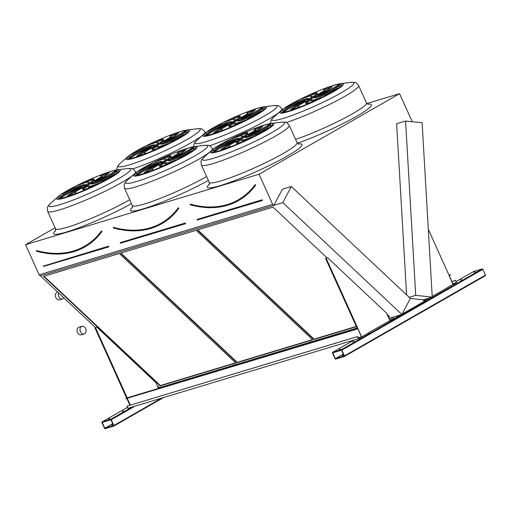 <?xml version="1.0" encoding="UTF-8"?>
<svg xmlns="http://www.w3.org/2000/svg" width="511" height="511" viewBox="0 0 511 511"><rect width="100%" height="100%" fill="white"/><g stroke="black" fill="none" stroke-linecap="round" stroke-linejoin="round"><path stroke-width="0.77" d="M291.296 186.541L282.813 202.618L401.895 314.489L410.378 298.411L291.296 186.541L282.347 189.242L273.807 205.428L272.65 204.343L259.051 174.213L25.55 244.699L55.067 227.778M259.051 174.213L399.583 93.673L366.853 103.554M461.816 279.632L460.379 280.194L461.816 279.632M354.212 341.303L352.775 341.865L354.212 341.303M447.598 287.782L446.154 288.345L447.598 287.782M368.437 333.153L366.994 333.715L368.437 333.153M475.422 271.833L473.984 272.395L475.422 271.833M340.607 349.102L339.17 349.665L340.607 349.102M357.183 328.42L325.577 258.425L327.398 257.538L386.495 313.058L389.938 320.672L368.789 332.578M369.396 332.444L361.667 336.87L326.165 258.247M428.301 229.292L453.193 284.416L447.949 287.208M448.556 287.073L432.21 296.444M429.77 297.843L425.261 300.423M400.886 314.789L391.586 320.122L389.912 320.627M341.265 349.741L332.584 352.36A0.562 0.364 -119.8 0 0 332.463 352.973L335.056 358.728A0.562 0.364 -119.8 0 0 335.638 359.124L344.325 356.506A0.562 0.364 -119.8 0 0 344.446 355.892L341.846 350.144A0.562 0.364 -119.8 0 0 341.265 349.741L482.269 268.927L473.588 271.552A0.562 0.364 -119.8 0 0 473.499 271.603M410.365 298.43L423.3 299.791L424.104 301.324L426.206 300.283L402.1 314.099M123.643 410.901L122.206 411.457L123.643 410.901M110.037 418.694L108.6 419.256L110.037 418.694M110.702 419.333L102.021 421.958A0.562 0.364 -119.8 0 0 101.893 422.571L104.493 428.32A0.562 0.364 -119.8 0 0 105.074 428.723L113.755 426.104A0.562 0.364 -119.8 0 0 113.883 425.491L111.283 419.735A0.562 0.364 -119.8 0 0 110.702 419.333L132.221 406.999M255.398 185.084L255.641 185.154A124.984 80.776 60.2 0 1 190.424 204.841L190.271 204.745A124.793 80.655 -119.8 0 0 238.477 200.389A124.793 80.655 -119.8 0 0 255.398 185.084M326.842 257.704L273.002 207.127L197.323 229.976L313.901 339.496L356.391 326.67M197.744 229.848L314.093 339.144L313.901 339.496M388.296 317.044L389.586 316.654L387.044 314.265M314.093 339.144L356.276 326.414M388.181 316.782L389.344 316.43M313.62 97.639A4.669 0.524 -24.3 0 0 309.589 99.453M308.478 99.006A4.669 0.524 -24.3 0 0 307.156 100.047A4.669 0.524 -24.3 0 0 311.627 98.604A4.669 0.524 -24.3 0 0 315.67 96.202A4.669 0.524 -24.3 0 0 312.994 96.886A4.669 0.524 -24.3 0 0 308.478 99.006M317.848 95.563A18.026 2.031 -24.3 0 0 340.205 85.426A31.561 3.558 -24.3 0 0 340.179 85.133A31.561 3.558 -24.3 0 0 338.301 84.769A18.026 2.031 155.7 0 1 318.219 95.046A7.473 0.843 155.7 0 1 318.225 95.046A7.473 0.843 155.7 0 1 317.848 95.563M318.379 95.385L318.225 95.052L318.379 95.385M339.879 85.618A31.561 3.558 -24.3 0 0 338.684 85.618A18.026 2.031 155.7 0 1 331.518 89.942M338.684 85.618L338.301 84.769M316.501 96.477A7.473 0.843 155.7 0 1 314.374 97.639A18.026 2.031 -24.3 0 0 331.237 92.14A31.561 3.558 -24.3 0 0 337.72 88.013A18.026 2.031 155.7 0 1 316.501 96.477L316.884 97.32A7.473 0.843 155.7 0 1 316.405 97.601M331.473 92.006A18.026 2.031 155.7 0 1 316.884 97.32M311.799 98.872A7.473 0.843 155.7 0 1 309.168 99.996A18.026 2.031 -24.3 0 0 305.501 103.145A18.026 2.031 -24.3 0 0 310.656 102.36A31.561 3.558 -24.3 0 0 321.732 97.179A18.026 2.031 155.7 0 1 311.135 99.92A18.026 2.031 155.7 0 1 311.799 98.872M311.237 100.137A7.473 0.843 155.7 0 1 309.545 100.839L309.168 99.996M314.597 100.584A18.026 2.031 155.7 0 1 311.518 100.763L311.135 99.92M309.545 100.839A18.026 2.031 -24.3 0 0 306.127 103.369M306.875 100.833A7.473 0.843 155.7 0 1 305.271 101.255A18.026 2.031 -24.3 0 0 290.516 110.101A31.561 3.558 -24.3 0 0 299.695 106.895A18.026 2.031 155.7 0 1 298.264 106.729A18.026 2.031 155.7 0 1 306.875 100.833M305.425 101.593L305.271 101.255M300.04 104.819A18.026 2.031 -24.3 0 0 291.89 109.673M304.601 101.204A7.473 0.843 155.7 0 1 304.601 101.197A7.473 0.843 155.7 0 1 304.971 100.68A18.026 2.031 -24.3 0 0 282.621 110.823A31.561 3.558 -24.3 0 0 282.647 111.111A31.561 3.558 -24.3 0 0 284.518 111.475A18.026 2.031 155.7 0 1 304.601 101.204L304.601 101.197M282.845 111.321L282.621 110.823M291.685 107.15A18.026 2.031 -24.3 0 0 283.33 111.475M306.325 99.773A7.473 0.843 155.7 0 1 308.446 98.61A18.026 2.031 -24.3 0 0 291.589 104.11A31.561 3.558 -24.3 0 0 285.1 108.236A18.026 2.031 155.7 0 1 306.325 99.773M306.798 99.492A18.026 2.031 -24.3 0 0 291.973 104.953L291.589 104.11M311.027 97.371A7.473 0.843 155.7 0 1 313.658 96.253A18.026 2.031 -24.3 0 0 317.325 93.104A18.026 2.031 -24.3 0 0 312.17 93.883A31.561 3.558 -24.3 0 0 301.094 99.07A18.026 2.031 155.7 0 1 311.691 96.33A18.026 2.031 155.7 0 1 311.027 97.371M317.082 93.724A18.026 2.031 -24.3 0 0 312.553 94.733L312.17 93.883M312.553 94.733A31.561 3.558 -24.3 0 0 308.606 96.509M315.951 95.416A7.473 0.843 155.7 0 1 317.555 94.989A18.026 2.031 -24.3 0 0 332.31 86.148A31.561 3.558 -24.3 0 0 323.131 89.348A18.026 2.031 155.7 0 1 324.555 89.514A18.026 2.031 155.7 0 1 315.951 95.416M324.555 89.514L324.939 90.364A18.026 2.031 155.7 0 1 323.163 92.274M331.313 87.419A31.561 3.558 -24.3 0 0 324.664 89.757M244.226 137.402A4.669 0.524 -24.3 0 0 240.202 139.222M239.091 138.775A4.669 0.524 -24.3 0 0 237.768 139.81A4.669 0.524 -24.3 0 0 242.24 138.372A4.669 0.524 -24.3 0 0 246.276 135.971A4.669 0.524 -24.3 0 0 243.606 136.648A4.669 0.524 -24.3 0 0 239.091 138.775M248.461 135.332A18.026 2.031 -24.3 0 0 270.817 125.189A31.561 3.558 -24.3 0 0 270.792 124.901A31.561 3.558 -24.3 0 0 268.914 124.537A18.026 2.031 155.7 0 1 248.831 134.808A7.473 0.843 155.7 0 1 248.831 134.815A7.473 0.843 155.7 0 1 248.461 135.332M248.985 135.153L248.838 134.821L248.985 135.153M270.485 125.38A31.561 3.558 -24.3 0 0 269.297 125.38A18.026 2.031 155.7 0 1 262.13 129.711M269.297 125.38L268.914 124.537M247.113 136.245A7.473 0.843 155.7 0 1 244.986 137.402A18.026 2.031 -24.3 0 0 261.849 131.908A31.561 3.558 -24.3 0 0 268.332 127.782A18.026 2.031 155.7 0 1 247.113 136.245L247.496 137.089A7.473 0.843 155.7 0 1 247.017 137.37M262.086 131.768A18.026 2.031 155.7 0 1 247.496 137.089M242.412 138.641A7.473 0.843 155.7 0 1 239.774 139.759A18.026 2.031 -24.3 0 0 236.114 142.908A18.026 2.031 -24.3 0 0 241.262 142.128A31.561 3.558 -24.3 0 0 252.338 136.948A18.026 2.031 155.7 0 1 241.748 139.688A18.026 2.031 155.7 0 1 242.412 138.641M241.844 139.905A7.473 0.843 155.7 0 1 240.157 140.608L239.774 139.759M245.21 140.353A18.026 2.031 155.7 0 1 242.131 140.531L241.748 139.688M240.157 140.608A18.026 2.031 -24.3 0 0 236.74 143.137M237.481 140.595A7.473 0.843 155.7 0 1 235.884 141.023A18.026 2.031 -24.3 0 0 221.129 149.864A31.561 3.558 -24.3 0 0 230.301 146.663A18.026 2.031 155.7 0 1 228.877 146.497A18.026 2.031 155.7 0 1 237.481 140.595M236.037 141.362L235.884 141.023M230.653 144.581A18.026 2.031 -24.3 0 0 222.502 149.436M235.213 140.972A7.473 0.843 155.7 0 1 235.213 140.966A7.473 0.843 155.7 0 1 235.584 140.448A18.026 2.031 -24.3 0 0 213.228 150.592A31.561 3.558 -24.3 0 0 213.259 150.879A31.561 3.558 -24.3 0 0 215.131 151.243A18.026 2.031 155.7 0 1 235.213 140.972L235.213 140.966M213.457 151.09L213.228 150.592M222.298 146.919A18.026 2.031 -24.3 0 0 213.943 151.243M236.932 139.541A7.473 0.843 155.7 0 1 239.059 138.379A18.026 2.031 -24.3 0 0 222.202 143.872A31.561 3.558 -24.3 0 0 215.712 147.998A18.026 2.031 155.7 0 1 236.932 139.541M237.411 139.26A18.026 2.031 -24.3 0 0 222.579 144.722L222.202 143.872M241.633 137.14A7.473 0.843 155.7 0 1 244.271 136.022A18.026 2.031 -24.3 0 0 247.931 132.873A18.026 2.031 -24.3 0 0 242.782 133.652A31.561 3.558 -24.3 0 0 231.707 138.839A18.026 2.031 155.7 0 1 242.297 136.098A18.026 2.031 155.7 0 1 241.633 137.14M247.688 133.492A18.026 2.031 -24.3 0 0 243.166 134.502L242.782 133.652M243.166 134.502A31.561 3.558 -24.3 0 0 239.218 136.277M246.564 135.185A7.473 0.843 155.7 0 1 248.167 134.757A18.026 2.031 -24.3 0 0 262.922 125.917A31.561 3.558 -24.3 0 0 253.743 129.117A18.026 2.031 155.7 0 1 255.168 129.283A18.026 2.031 155.7 0 1 246.564 135.185M255.168 129.283L255.551 130.126A18.026 2.031 155.7 0 1 253.775 132.042M261.926 127.188A31.561 3.558 -24.3 0 0 255.276 129.526M178.543 208.284L178.786 208.347A124.984 80.776 60.2 0 1 113.57 228.034L113.41 227.944A124.793 80.655 -119.8 0 0 161.623 223.588A124.793 80.655 -119.8 0 0 178.543 208.284M120.468 253.169L237.047 362.695L312.732 339.853L196.147 230.327L120.468 253.169M120.89 253.041L237.232 362.344L237.047 362.695M237.232 362.344L312.489 339.623M236.765 120.832A4.669 0.524 -24.3 0 0 232.735 122.653M231.624 122.206A4.669 0.524 -24.3 0 0 230.301 123.247A4.669 0.524 -24.3 0 0 234.773 121.803A4.669 0.524 -24.3 0 0 238.816 119.402A4.669 0.524 -24.3 0 0 236.139 120.085A4.669 0.524 -24.3 0 0 231.624 122.206M240.994 118.763A18.026 2.031 -24.3 0 0 263.35 108.626A31.561 3.558 -24.3 0 0 263.325 108.332A31.561 3.558 -24.3 0 0 261.447 107.968A18.026 2.031 155.7 0 1 241.364 118.245L241.364 118.245A7.473 0.843 155.7 0 1 240.994 118.763M263.018 108.817A31.561 3.558 -24.3 0 0 261.83 108.811A18.026 2.031 155.7 0 1 254.663 113.142M261.83 108.811L261.447 107.968M239.646 119.676A7.473 0.843 155.7 0 1 237.519 120.839A18.026 2.031 -24.3 0 0 254.382 115.339A31.561 3.558 -24.3 0 0 260.865 111.213A18.026 2.031 155.7 0 1 239.646 119.676L240.029 120.519A7.473 0.843 155.7 0 1 239.55 120.8M254.619 115.199A18.026 2.031 155.7 0 1 240.029 120.519M234.945 122.072A7.473 0.843 155.7 0 1 232.307 123.196A18.026 2.031 -24.3 0 0 228.647 126.338A18.026 2.031 -24.3 0 0 233.795 125.559A31.561 3.558 -24.3 0 0 244.871 120.379A18.026 2.031 155.7 0 1 234.281 123.119A18.026 2.031 155.7 0 1 234.945 122.072M234.383 123.336A7.473 0.843 155.7 0 1 232.69 124.039L232.307 123.196M237.743 123.783A18.026 2.031 155.7 0 1 234.664 123.962L234.281 123.119M232.69 124.039A18.026 2.031 -24.3 0 0 229.273 126.568M230.014 124.032A7.473 0.843 155.7 0 1 228.417 124.454A18.026 2.031 -24.3 0 0 213.662 133.301A31.561 3.558 -24.3 0 0 222.834 130.094A18.026 2.031 155.7 0 1 221.41 129.928A18.026 2.031 155.7 0 1 230.014 124.032M228.57 124.793L228.417 124.454M223.186 128.012A18.026 2.031 -24.3 0 0 215.035 132.873M227.746 124.403A7.473 0.843 155.7 0 1 227.746 124.397A7.473 0.843 155.7 0 1 228.117 123.879A18.026 2.031 -24.3 0 0 205.767 134.023A31.561 3.558 -24.3 0 0 205.792 134.31A31.561 3.558 -24.3 0 0 207.664 134.674A18.026 2.031 155.7 0 1 227.746 124.403L227.746 124.397M205.99 134.521L205.767 134.023M214.831 130.35A18.026 2.031 -24.3 0 0 206.476 134.674M229.471 122.972A7.473 0.843 155.7 0 1 231.592 121.81A18.026 2.031 -24.3 0 0 214.735 127.303A31.561 3.558 -24.3 0 0 208.245 131.436A18.026 2.031 155.7 0 1 229.471 122.972M229.944 122.691A18.026 2.031 -24.3 0 0 215.118 128.152L214.735 127.303M234.166 120.57A7.473 0.843 155.7 0 1 236.804 119.453A18.026 2.031 -24.3 0 0 240.47 116.304A18.026 2.031 -24.3 0 0 235.316 117.083A31.561 3.558 -24.3 0 0 224.24 122.27A18.026 2.031 155.7 0 1 234.83 119.529A18.026 2.031 155.7 0 1 234.166 120.57M240.227 116.923A18.026 2.031 -24.3 0 0 235.699 117.932L235.316 117.083M235.699 117.932A31.561 3.558 -24.3 0 0 231.751 119.708M239.097 118.616A7.473 0.843 155.7 0 1 240.7 118.188A18.026 2.031 -24.3 0 0 255.455 109.348A31.561 3.558 -24.3 0 0 246.276 112.548A18.026 2.031 155.7 0 1 247.701 112.714A18.026 2.031 155.7 0 1 239.097 118.616M247.701 112.714L248.084 113.557A18.026 2.031 155.7 0 1 246.308 115.473M254.459 110.619A31.561 3.558 -24.3 0 0 247.809 112.957M167.372 160.601A4.669 0.524 -24.3 0 0 163.341 162.421M162.236 161.974A4.669 0.524 -24.3 0 0 160.914 163.009A4.669 0.524 -24.3 0 0 165.385 161.572A4.669 0.524 -24.3 0 0 169.422 159.17A4.669 0.524 -24.3 0 0 166.752 159.847A4.669 0.524 -24.3 0 0 162.236 161.974M171.607 158.531A18.026 2.031 -24.3 0 0 193.963 148.388A31.561 3.558 -24.3 0 0 193.931 148.101A31.561 3.558 -24.3 0 0 192.059 147.736A18.026 2.031 155.7 0 1 171.977 158.008A7.473 0.843 155.7 0 1 171.977 158.014A7.473 0.843 155.7 0 1 171.607 158.531M172.13 158.353L171.983 158.02L172.13 158.353M193.631 148.58A31.561 3.558 -24.3 0 0 192.443 148.58A18.026 2.031 155.7 0 1 185.276 152.91M192.443 148.58L192.059 147.736M170.259 159.438A7.473 0.843 155.7 0 1 168.132 160.601A18.026 2.031 -24.3 0 0 184.988 155.108A31.561 3.558 -24.3 0 0 191.478 150.975A18.026 2.031 155.7 0 1 170.259 159.438L170.636 160.288A7.473 0.843 155.7 0 1 170.163 160.563M185.231 154.967A18.026 2.031 155.7 0 1 170.636 160.288M165.558 161.84A7.473 0.843 155.7 0 1 162.92 162.958A18.026 2.031 -24.3 0 0 159.26 166.107A18.026 2.031 -24.3 0 0 164.408 165.328A31.561 3.558 -24.3 0 0 175.484 160.141A18.026 2.031 155.7 0 1 164.893 162.881A18.026 2.031 155.7 0 1 165.558 161.84M164.989 163.105A7.473 0.843 155.7 0 1 163.303 163.807L162.92 162.958M168.355 163.552A18.026 2.031 155.7 0 1 165.277 163.731L164.893 162.881M163.303 163.807A18.026 2.031 -24.3 0 0 159.879 166.337M160.626 163.795A7.473 0.843 155.7 0 1 159.023 164.223A18.026 2.031 -24.3 0 0 144.274 173.063A31.561 3.558 -24.3 0 0 153.447 169.863A18.026 2.031 155.7 0 1 152.023 169.697A18.026 2.031 155.7 0 1 160.626 163.795M159.177 164.561L159.023 164.223M153.798 167.78A18.026 2.031 -24.3 0 0 145.648 172.635M158.359 164.172A7.473 0.843 155.7 0 1 158.359 164.165A7.473 0.843 155.7 0 1 158.729 163.648A18.026 2.031 -24.3 0 0 136.373 173.791A31.561 3.558 -24.3 0 0 136.405 174.079A31.561 3.558 -24.3 0 0 138.277 174.443A18.026 2.031 155.7 0 1 158.359 164.172L158.359 164.165M136.603 174.289L136.373 173.791M145.443 170.118A18.026 2.031 -24.3 0 0 137.089 174.443M160.077 162.734A7.473 0.843 155.7 0 1 162.204 161.578A18.026 2.031 -24.3 0 0 145.348 167.071A31.561 3.558 -24.3 0 0 138.858 171.198A18.026 2.031 155.7 0 1 160.077 162.734M160.556 162.46A18.026 2.031 -24.3 0 0 145.724 167.921L145.348 167.071M164.778 160.339A7.473 0.843 155.7 0 1 167.416 159.221A18.026 2.031 -24.3 0 0 171.076 156.072A18.026 2.031 -24.3 0 0 165.928 156.851A31.561 3.558 -24.3 0 0 154.852 162.032A18.026 2.031 155.7 0 1 165.443 159.291A18.026 2.031 155.7 0 1 164.778 160.339M170.834 156.692A18.026 2.031 -24.3 0 0 166.311 157.701L165.928 156.851M166.311 157.701A31.561 3.558 -24.3 0 0 162.364 159.477M169.709 158.384A7.473 0.843 155.7 0 1 171.306 157.956A18.026 2.031 -24.3 0 0 186.061 149.116A31.561 3.558 -24.3 0 0 176.889 152.316A18.026 2.031 155.7 0 1 178.313 152.482A18.026 2.031 155.7 0 1 169.709 158.384M178.313 152.482L178.697 153.326A18.026 2.031 155.7 0 1 176.921 155.242M185.071 150.387A31.561 3.558 -24.3 0 0 178.422 152.719M272.65 204.343L39.155 274.822L25.55 244.699M399.583 93.673L412.256 121.739M405.581 121.037L415.718 295.352L432.249 297.095L422.112 122.781L405.581 121.037L396.638 123.739L406.584 294.847M391.586 320.122L393.572 318.826L392.946 317.19L388.909 318.404M273.807 205.428L40.305 275.908L39.155 274.822M43.607 276.368L160.192 385.894L235.878 363.046L119.293 253.526L43.607 276.368M159.311 387.542L157.273 385.626M95.595 327.685L40.439 275.87M357.01 328.036L312.189 341.565M309.628 342.338L237.954 363.973M232.773 365.537L161.099 387.172M401.895 314.489L392.946 317.19M282.813 202.618L273.864 205.32M392.965 317.484L389.031 318.672M357.125 328.298L314.623 340.831M309.628 342.638L238.183 364.202L309.628 342.638M232.773 365.838L161.329 387.402L232.773 365.838M393.572 318.826L389.638 320.014M391.528 319.995L389.861 320.499M426.148 300.155L423.887 300.838M432.249 297.095L423.3 299.791M415.718 295.352L409.209 297.319M92.855 181.577A7.473 0.843 155.7 0 1 94.452 181.156A18.026 2.031 -24.3 0 0 109.207 172.309A31.561 3.558 -24.3 0 0 100.035 175.516A18.026 2.031 155.7 0 1 101.459 175.682A18.026 2.031 155.7 0 1 92.855 181.577M87.924 183.538A7.473 0.843 155.7 0 1 90.562 182.414A18.026 2.031 -24.3 0 0 94.222 179.272A18.026 2.031 -24.3 0 0 89.074 180.051A31.561 3.558 -24.3 0 0 77.998 185.231A18.026 2.031 155.7 0 1 88.588 182.491A18.026 2.031 155.7 0 1 87.924 183.538M83.223 185.934A7.473 0.843 155.7 0 1 85.35 184.771A18.026 2.031 -24.3 0 0 68.487 190.271A31.561 3.558 -24.3 0 0 62.003 194.397A18.026 2.031 155.7 0 1 83.223 185.934M81.505 187.365L81.505 187.365A7.473 0.843 155.7 0 1 81.875 186.847A18.026 2.031 -24.3 0 0 59.519 196.984A31.561 3.558 -24.3 0 0 59.544 197.278A31.561 3.558 -24.3 0 0 61.422 197.642A18.026 2.031 155.7 0 1 81.505 187.365L81.505 187.365M83.772 186.994A7.473 0.843 155.7 0 1 82.169 187.422A18.026 2.031 -24.3 0 0 67.414 196.262A31.561 3.558 -24.3 0 0 76.593 193.062A18.026 2.031 155.7 0 1 75.168 192.896A18.026 2.031 155.7 0 1 83.772 186.994M88.703 185.039A7.473 0.843 155.7 0 1 86.065 186.157A18.026 2.031 -24.3 0 0 82.405 189.306A18.026 2.031 -24.3 0 0 87.553 188.527A31.561 3.558 -24.3 0 0 98.629 183.34A18.026 2.031 155.7 0 1 88.039 186.081A18.026 2.031 155.7 0 1 88.703 185.039M93.404 182.638A7.473 0.843 155.7 0 1 91.277 183.8A18.026 2.031 -24.3 0 0 108.134 178.307A31.561 3.558 -24.3 0 0 114.624 174.174A18.026 2.031 155.7 0 1 93.404 182.638L93.781 183.487A7.473 0.843 155.7 0 1 93.309 183.762M94.752 181.731A18.026 2.031 -24.3 0 0 117.108 171.587A31.561 3.558 -24.3 0 0 117.076 171.3A31.561 3.558 -24.3 0 0 115.205 170.936A18.026 2.031 155.7 0 1 95.123 181.207A7.473 0.843 155.7 0 1 95.123 181.213A7.473 0.843 155.7 0 1 94.752 181.731M85.382 185.174A4.669 0.524 -24.3 0 0 84.053 186.208A4.669 0.524 -24.3 0 0 88.531 184.765A4.669 0.524 -24.3 0 0 92.568 182.363A4.669 0.524 -24.3 0 0 89.898 183.047A4.669 0.524 -24.3 0 0 85.382 185.174M162.243 141.815A7.473 0.843 155.7 0 1 163.846 141.387A18.026 2.031 -24.3 0 0 178.601 132.547A31.561 3.558 -24.3 0 0 169.422 135.747A18.026 2.031 155.7 0 1 170.846 135.913A18.026 2.031 155.7 0 1 162.243 141.815M157.311 143.77A7.473 0.843 155.7 0 1 159.949 142.652A18.026 2.031 -24.3 0 0 163.609 139.503A18.026 2.031 -24.3 0 0 158.461 140.282A31.561 3.558 -24.3 0 0 147.385 145.463A18.026 2.031 155.7 0 1 157.976 142.722A18.026 2.031 155.7 0 1 157.311 143.77M152.61 146.165A7.473 0.843 155.7 0 1 154.737 145.009A18.026 2.031 -24.3 0 0 137.881 150.502A31.561 3.558 -24.3 0 0 131.391 154.629A18.026 2.031 155.7 0 1 152.61 146.165M150.892 147.602A7.473 0.843 155.7 0 1 150.892 147.596A7.473 0.843 155.7 0 1 151.262 147.079A18.026 2.031 -24.3 0 0 128.906 157.222A31.561 3.558 -24.3 0 0 128.938 157.509A31.561 3.558 -24.3 0 0 130.81 157.873A18.026 2.031 155.7 0 1 150.892 147.602L150.892 147.596M153.159 147.225A7.473 0.843 155.7 0 1 151.563 147.653A18.026 2.031 -24.3 0 0 136.807 156.494A31.561 3.558 -24.3 0 0 145.98 153.294A18.026 2.031 155.7 0 1 144.556 153.128A18.026 2.031 155.7 0 1 153.159 147.225M158.091 145.271A7.473 0.843 155.7 0 1 155.453 146.389A18.026 2.031 -24.3 0 0 151.793 149.538A18.026 2.031 -24.3 0 0 156.941 148.758A31.561 3.558 -24.3 0 0 168.017 143.578A18.026 2.031 155.7 0 1 157.426 146.318A18.026 2.031 155.7 0 1 158.091 145.271M162.792 142.876A7.473 0.843 155.7 0 1 160.665 144.032A18.026 2.031 -24.3 0 0 177.528 138.538A31.561 3.558 -24.3 0 0 184.011 134.412A18.026 2.031 155.7 0 1 162.792 142.876L163.175 143.719A7.473 0.843 155.7 0 1 162.696 143.993M164.14 141.962A18.026 2.031 -24.3 0 0 186.496 131.819A31.561 3.558 -24.3 0 0 186.47 131.531A31.561 3.558 -24.3 0 0 184.592 131.167A18.026 2.031 155.7 0 1 164.51 141.438A7.473 0.843 155.7 0 1 164.51 141.445A7.473 0.843 155.7 0 1 164.14 141.962M154.769 145.405A4.669 0.524 -24.3 0 0 153.447 146.44A4.669 0.524 -24.3 0 0 157.918 145.003A4.669 0.524 -24.3 0 0 161.961 142.601A4.669 0.524 -24.3 0 0 159.285 143.278A4.669 0.524 -24.3 0 0 154.769 145.405M44.035 276.24L160.377 385.543L160.192 385.894M160.377 385.543L235.635 362.823M159.905 144.032A4.669 0.524 -24.3 0 0 155.881 145.852M164.663 141.783L164.516 141.451L164.663 141.783M186.164 132.01A31.561 3.558 -24.3 0 0 184.976 132.01A18.026 2.031 155.7 0 1 177.809 136.341M184.976 132.01L184.592 131.167M177.764 138.398A18.026 2.031 155.7 0 1 163.175 143.719M157.522 146.536A7.473 0.843 155.7 0 1 155.836 147.238L155.453 146.389M160.888 146.983A18.026 2.031 155.7 0 1 157.81 147.162L157.426 146.318M155.836 147.238A18.026 2.031 -24.3 0 0 152.419 149.768M151.716 147.992L151.563 147.653M146.331 151.211A18.026 2.031 -24.3 0 0 138.181 156.066M129.136 157.72L128.906 157.222M137.976 153.549A18.026 2.031 -24.3 0 0 129.622 157.873M153.089 145.891A18.026 2.031 -24.3 0 0 138.257 151.352L137.881 150.502M163.367 140.123A18.026 2.031 -24.3 0 0 158.844 141.132L158.461 140.282M158.844 141.132A31.561 3.558 -24.3 0 0 154.897 142.908M170.846 135.913L171.23 136.756A18.026 2.031 155.7 0 1 169.454 138.673M177.604 133.818A31.561 3.558 -24.3 0 0 170.955 136.156M90.517 183.8A4.669 0.524 -24.3 0 0 86.487 185.621M95.276 181.552L95.123 181.22L95.276 181.552M116.776 171.779A31.561 3.558 -24.3 0 0 115.588 171.779A18.026 2.031 155.7 0 1 108.421 176.103M115.588 171.779L115.205 170.936M108.377 178.167A18.026 2.031 155.7 0 1 93.781 183.487M88.135 186.304A7.473 0.843 155.7 0 1 86.448 187.007L86.065 186.157M91.501 186.745A18.026 2.031 155.7 0 1 88.416 186.93L88.039 186.081M86.448 187.007A18.026 2.031 -24.3 0 0 83.025 189.536M82.322 187.761L82.169 187.422M76.944 190.98A18.026 2.031 -24.3 0 0 68.793 195.834M59.749 197.489L59.519 196.984M68.589 193.318A18.026 2.031 -24.3 0 0 60.228 197.642M83.702 185.659A18.026 2.031 -24.3 0 0 68.87 191.114L68.487 190.271M93.979 179.885A18.026 2.031 -24.3 0 0 89.451 180.894L89.074 180.051M89.451 180.894A31.561 3.558 -24.3 0 0 85.509 182.676M101.459 175.682L101.842 176.525A18.026 2.031 155.7 0 1 100.067 178.441M108.217 173.587A31.561 3.558 -24.3 0 0 101.568 175.918M36.453 250.869L36.568 251.137A124.793 80.655 -119.8 0 0 84.769 246.781A124.793 80.655 -119.8 0 0 101.689 231.483L101.421 231.228L101.932 231.547L101.849 231.068L101.459 230.991A124.237 80.291 -119.8 0 1 36.632 250.562L36.402 250.856M110.989 419.825L102.2 422.38L104.883 428.301L113.576 425.676L110.989 419.825M111.73 425.395L113.167 424.833L111.73 425.395M126.671 398.146L95.008 328.017L96.835 327.129L155.932 382.65L158.519 388.386M95.008 328.017L96.835 327.129M127.201 397.839L125.655 398.727L356.224 329.129L357.77 328.247L127.201 397.839L95.595 327.838M129.89 405.268L126.856 398.554M341.552 350.227L332.77 352.788L335.35 358.639L344.139 356.078L341.552 350.227M344.414 356.454L485.329 275.697A0.562 0.364 -119.8 0 0 485.45 275.084L482.85 269.329A0.562 0.364 -119.8 0 0 482.269 268.927M342.293 355.797L343.737 355.234L342.293 355.797M424.884 300.538L424.398 299.459M424.296 300.717L423.811 299.638M325.577 258.425L327.398 257.538M127.884 408.308L126.926 406.194L357.496 336.602L358.447 338.716L127.884 408.308M357.77 328.247L361.667 336.87L358.447 338.716M125.655 398.727L356.301 329.301L357.719 328.484L361.462 336.775L358.173 337.765M127.309 398.42L130.337 405.134M361.462 336.775L358.492 338.474L357.617 336.532L126.926 406.194M449.054 275.25L450.766 274.733L449.297 275.787L453.193 284.416L456.406 282.577L452.848 283.65M456.406 282.577L455.454 280.456L451.89 281.535M450.766 274.733L449.099 275.691L453.072 284.486M456.61 282.672L455.576 280.386L451.877 281.504M81.479 333.115A3.973 2.996 73.2 0 0 84.213 333.919A3.973 2.996 73.2 0 0 85.931 329.256A3.973 2.996 73.2 0 0 81.913 326.318A3.973 2.996 73.2 0 0 79.984 329.212A3.973 2.996 73.2 0 0 81.479 333.115M81.913 326.318L78.981 327.206A3.973 2.996 73.2 0 0 77.052 330.1A3.973 2.996 73.2 0 0 78.547 334.002A3.973 2.996 73.2 0 0 81.275 334.807L84.213 333.919M58.586 292.918A3.973 2.996 73.2 0 0 59.793 298.117A3.973 2.996 73.2 0 0 62.521 298.922A3.973 2.996 73.2 0 0 63.869 297.881M57.698 292.081L57.296 292.209A3.973 2.996 73.2 0 0 55.36 295.103A3.973 2.996 73.2 0 0 56.862 299.005A3.973 2.996 73.2 0 0 59.589 299.81L62.521 298.922M161.316 387.542L160.805 387.089L158.646 387.779L158.621 388.354M160.716 387.146L158.78 387.702M238.171 364.343L237.57 363.947L232.882 365.365L232.78 365.972M237.57 363.947L233.016 365.295M312.33 341.961L311.806 341.54L309.736 342.166L309.634 342.772M311.806 341.54L309.87 342.095M235.003 365.301L234.664 365.403M159.438 388.111L159.1 388.213M311.857 342.102L311.518 342.204M236.293 364.911L235.954 365.014M311.902 341.482L312.291 341.872M367.613 104.225A51.937 5.857 155.7 0 1 354.206 117.671A51.937 5.857 155.7 0 1 297.428 143.272M298.226 143.993A51.937 5.857 155.7 0 1 257.078 171.23A51.937 5.857 155.7 0 1 209.433 184.088M208.341 180.421A51.937 5.857 155.7 0 1 151.556 206.105A51.937 5.857 155.7 0 1 132.579 207.281M131.487 203.621A51.937 5.857 155.7 0 1 74.702 229.305A51.937 5.857 155.7 0 1 55.725 230.48M332.584 352.36L354.104 340.026L332.533 352.379M423.6 300.2L423.97 299.989L423.593 300.193M473.537 271.571L456.106 281.561L473.588 271.552M102.021 421.958L127.463 407.376L101.97 421.977M197.022 219.762L262.284 200.184L262.443 200.491L197.297 219.998M262.443 200.491L262.137 199.814L197.086 219.673L197.22 220.024L262.22 200.401M197.137 219.43L262.137 199.814M255.187 184.784L255.13 184.835C250.441 191.229 244.826 196.307 238.292 200.063A124.422 80.412 -119.8 0 1 190.239 204.4L190.111 204.457M255.641 185.154L255.2 184.778M238.292 200.063A124.422 80.412 -119.8 0 0 255.117 184.873M190.341 204.164A124.237 80.291 -119.8 0 0 255.168 184.592M209.235 184.663L209.21 182.344A48.2 5.436 -24.3 0 0 255.372 167.461A48.2 5.436 -24.3 0 0 297.063 142.671L298.794 144.23M295.601 139.42A48.2 5.436 -24.3 0 0 342.894 118.961A48.2 5.436 -24.3 0 0 366.457 102.903L368.188 104.461M340.869 83.612A34.908 3.935 155.7 0 1 313.128 101.932A34.908 3.935 155.7 0 1 281.044 110.625C281.676 110.05 283.471 108.441 290.005 104.64C305.016 95.979 332.259 84.475 340.869 83.612L350.744 82.399A45.006 5.078 -24.3 0 1 341.156 92.855A45.006 5.078 -24.3 0 1 291.27 115.729A45.006 5.078 -24.3 0 1 273.609 117.23L271.284 119.842L270.325 123.553M290.414 104.461A33.432 3.769 -24.3 0 0 302.742 105.937A33.432 3.769 -24.3 0 0 341.08 83.97A33.432 3.769 -24.3 0 0 290.414 104.461M271.482 123.381A34.908 3.935 155.7 0 1 243.741 141.694A34.908 3.935 155.7 0 1 211.656 150.394C212.289 149.819 214.083 148.209 220.611 144.409C235.628 135.747 262.865 124.243 271.482 123.381L281.35 122.167A45.006 5.078 -24.3 0 1 271.763 132.624A45.006 5.078 -24.3 0 1 221.883 155.497A45.006 5.078 -24.3 0 1 204.221 156.992C201.455 160.384 200.51 159.426 201.379 165.002L209.21 182.344M221.027 144.23A33.432 3.769 -24.3 0 0 233.355 145.705A33.432 3.769 -24.3 0 0 271.686 123.739A33.432 3.769 -24.3 0 0 221.027 144.23M281.35 122.167C285.4 122.468 285.643 120.775 289.239 125.336A48.2 5.436 155.7 0 1 247.548 150.125A48.2 5.436 155.7 0 1 201.379 165.002M350.744 82.399C354.787 82.699 355.036 81.006 358.626 85.567A48.2 5.436 155.7 0 1 334.239 102.047A48.2 5.436 155.7 0 1 286.332 122.57M120.168 242.961L185.429 223.384L185.589 223.684L120.443 243.198M120.245 243.032L185.346 223.601M185.589 223.684L185.282 223.013L120.162 242.929M120.283 242.629L185.282 223.013M178.786 208.347L178.703 207.868L178.275 208.034C173.587 214.428 167.972 219.506 161.438 223.262A124.422 80.412 -119.8 0 1 113.385 227.599L113.257 227.657M161.438 223.262A124.422 80.412 -119.8 0 0 178.262 208.073M113.487 227.363A124.237 80.291 -119.8 0 0 178.313 207.792M132.381 207.862L132.355 205.537A48.2 5.436 -24.3 0 0 159.975 198.492A48.2 5.436 -24.3 0 0 206.591 176.544M264.015 106.812A34.908 3.935 155.7 0 1 236.274 125.125A34.908 3.935 155.7 0 1 204.189 133.825C204.822 133.25 206.616 131.64 213.151 127.839C228.162 119.178 255.398 107.674 264.015 106.812L273.883 105.598A45.006 5.078 -24.3 0 1 264.296 116.054A45.006 5.078 -24.3 0 1 214.416 138.928A45.006 5.078 -24.3 0 1 196.754 140.423L194.429 143.042L193.471 146.753M213.56 127.661A33.432 3.769 -24.3 0 0 225.888 129.136A33.432 3.769 -24.3 0 0 264.225 107.169A33.432 3.769 -24.3 0 0 213.56 127.661M194.627 146.58A34.908 3.935 155.7 0 1 166.886 164.893A34.908 3.935 155.7 0 1 134.802 173.593C135.434 173.012 137.229 171.409 143.757 167.602C158.774 158.947 186.01 147.443 194.627 146.58L204.496 145.367A45.006 5.078 -24.3 0 1 194.908 155.823A45.006 5.078 -24.3 0 1 145.028 178.697A45.006 5.078 -24.3 0 1 127.367 180.191C124.601 183.583 123.656 182.625 124.524 188.201L132.355 205.537M144.172 167.429A33.432 3.769 -24.3 0 0 156.5 168.905A33.432 3.769 -24.3 0 0 194.832 146.938A33.432 3.769 -24.3 0 0 144.172 167.429M204.496 145.367C208.545 145.667 208.788 143.974 212.384 148.535A48.2 5.436 155.7 0 1 210.775 151.179M210.251 151.639A48.2 5.436 155.7 0 1 162.619 176.863A48.2 5.436 155.7 0 1 124.524 188.201M273.883 105.598C277.933 105.898 278.176 104.206 281.772 108.766A48.2 5.436 155.7 0 1 280.162 111.411M279.638 111.877A48.2 5.436 155.7 0 1 209.478 145.763M101.932 231.547A124.984 80.776 60.2 0 1 36.715 251.233L36.556 251.144M43.314 266.161L108.734 246.883L108.817 246.474L108.428 246.206L43.307 266.122M108.734 246.883L43.588 266.397M133.397 174.839A48.2 5.436 155.7 0 1 85.765 200.063A48.2 5.436 155.7 0 1 47.67 211.401L55.501 228.736A48.2 5.436 -24.3 0 0 83.121 221.691A48.2 5.436 -24.3 0 0 129.737 199.744M135.939 172.648L135.53 171.728A48.2 5.436 155.7 0 1 133.92 174.372M67.318 190.622A33.432 3.769 -24.3 0 0 79.646 192.104A33.432 3.769 -24.3 0 0 117.977 170.131A33.432 3.769 -24.3 0 0 67.318 190.622M205.333 132.879L204.917 131.966A48.2 5.436 155.7 0 1 203.308 134.61M202.784 135.07A48.2 5.436 155.7 0 1 132.624 168.962M136.705 150.86A33.432 3.769 -24.3 0 0 149.033 152.335A33.432 3.769 -24.3 0 0 187.371 130.369A33.432 3.769 -24.3 0 0 136.705 150.86M187.16 130.011A34.908 3.935 155.7 0 1 179.725 138.117A34.908 3.935 155.7 0 1 141.036 155.861A34.908 3.935 155.7 0 1 127.335 157.024L119.9 163.622A45.006 5.078 -24.3 0 0 137.561 162.128A45.006 5.078 -24.3 0 0 187.441 139.254A45.006 5.078 -24.3 0 0 197.029 128.798L187.16 130.011C178.543 130.873 151.307 142.377 136.29 151.032C129.762 154.839 127.967 156.449 127.335 157.024M117.773 169.773A34.908 3.935 155.7 0 1 110.338 177.885A34.908 3.935 155.7 0 1 71.649 195.63A34.908 3.935 155.7 0 1 57.947 196.786L50.512 203.391A45.006 5.078 -24.3 0 0 68.174 201.896A45.006 5.078 -24.3 0 0 118.054 179.022A45.006 5.078 -24.3 0 0 127.641 168.566L117.773 169.773C109.156 170.636 81.913 182.146 66.903 190.801C60.375 194.602 58.58 196.211 57.947 196.786M108.511 246.794L108.383 246.449L108.511 246.794M43.422 265.829L43.531 266.41L108.485 246.8M43.39 266.231L108.428 246.206M84.769 246.781C70.844 254.587 54.76 256.043 36.498 251.15L36.422 251.042M36.632 250.562L36.524 250.799A124.422 80.412 -119.8 0 0 84.583 246.462A124.422 80.412 -119.8 0 0 101.402 231.272M84.583 246.462C91.118 242.706 96.732 237.628 101.421 231.228L101.459 230.991M111.283 419.735L134.93 406.181M113.851 426.046L163.629 397.52M113.883 425.491L161.623 398.126M102.187 422.482L102.545 422.278M104.787 428.231L112.733 423.683M104.883 428.301L112.778 423.779M341.846 350.144L482.85 269.329M344.446 355.892L485.45 275.084M332.757 352.884L333.108 352.679M335.35 358.639L343.296 354.085M335.446 358.703L343.341 354.18M190.169 204.47L190.207 204.751C208.469 209.644 224.559 208.188 238.477 200.389M298.539 107.336L298.264 106.729M311.972 96.956L311.691 96.33M229.152 147.104L228.877 146.497M242.584 136.724L242.297 136.098M281.044 110.625L273.609 117.23M211.656 150.394L204.221 156.992M289.239 125.336L297.063 142.671M358.626 85.567L366.457 102.903M113.308 227.67L113.353 227.951C131.614 232.844 147.705 231.387 161.623 223.588M221.685 130.535L221.41 129.928M235.117 120.155L234.83 119.529M152.297 170.304L152.023 169.697M165.724 159.917L165.443 159.291M204.189 133.825L196.754 140.423M134.802 173.593L127.367 180.191M212.384 148.535L212.8 149.448M281.772 108.766L282.187 109.68M50.512 203.391C47.747 206.783 46.801 205.824 47.67 211.401M135.53 171.728C131.934 167.167 131.691 168.86 127.641 168.566M119.9 163.622L117.575 166.241L116.617 169.952M204.917 131.966C201.321 127.405 201.079 129.098 197.029 128.798M55.527 231.061L55.501 228.736M144.83 153.734L144.556 153.128M158.263 143.348L157.976 142.722M75.443 193.503L75.168 192.896M88.869 183.117L88.588 182.491M113.806 426.078L163.654 397.513M344.369 356.486L485.38 275.678"/></g></svg>
